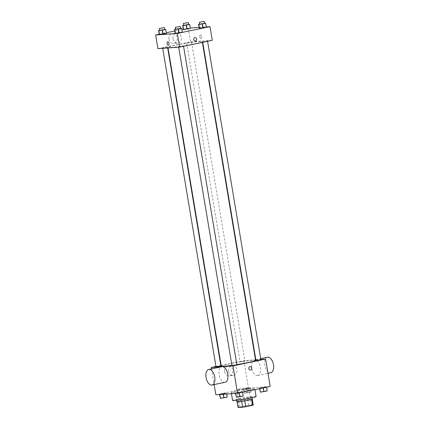 <?xml version="1.0" encoding="UTF-8"?>
<svg xmlns="http://www.w3.org/2000/svg" width="429" height="429" viewBox="0 0 429 429"><rect width="100%" height="100%" fill="white"/><g stroke="black" fill="none" stroke-linecap="round" stroke-linejoin="round"><path stroke-width="0.32" stroke-dasharray="2.15 1.61" d="M237.8 389.698A5.958 0.365 -9.5 0 0 244.423 388.744A5.958 0.365 -9.5 0 0 248.573 387.698A5.958 0.365 -9.5 0 0 242.637 388.32A5.958 0.365 -9.5 0 0 236.819 389.661A5.958 0.365 -9.5 0 0 237.8 389.698M240.744 407.298A5.958 0.365 -9.5 0 0 247.367 406.343A5.958 0.365 -9.5 0 0 251.517 405.298A5.958 0.365 -9.5 0 0 245.581 405.92A5.958 0.365 -9.5 0 0 239.763 407.266A5.958 0.365 -9.5 0 0 240.744 407.298M251.625 399.479L251.619 399.442A7.69 0.472 -9.5 0 0 252.247 399.142L247.678 399.474A7.69 0.472 -9.5 0 0 244.568 399.951L237.698 401.383L238.68 407.25L245.549 405.818A7.69 0.472 -9.5 0 1 248.659 405.341L253.228 405.008M238.68 407.25A7.69 0.472 -9.5 0 0 238.052 407.55M251.619 399.442L244.755 400.89M237.698 401.383A7.69 0.472 -9.5 0 0 237.071 401.683L241.645 401.367A7.69 0.472 -9.5 0 0 244.75 400.874M236.824 401.726A7.947 0.483 170.5 0 1 244.578 399.935A7.947 0.483 170.5 0 1 252.493 399.104M248.67 398.144A7.947 0.483 -9.5 0 0 252.166 397.147A7.947 0.483 -9.5 0 0 244.251 397.978A7.947 0.483 -9.5 0 0 236.497 399.769A7.947 0.483 -9.5 0 0 237.805 399.817A7.947 0.483 -9.5 0 0 248.67 398.144M244.568 399.951L245.549 405.818M247.678 399.474L248.659 405.341M256.086 396.493A11.921 0.729 -9.5 0 0 244.214 397.742A11.921 0.729 -9.5 0 0 232.577 400.423M233.231 392.674A11.921 0.729 -9.5 0 0 246.482 390.765A11.921 0.729 -9.5 0 0 254.778 388.669A11.921 0.729 -9.5 0 0 242.905 389.918A11.921 0.729 -9.5 0 0 231.269 392.605A11.921 0.729 -9.5 0 0 233.231 392.674M266.312 386.867L266.565 387.076L263.267 387.762L259.47 388.036L266.312 386.867L266.565 387.076L263.267 387.762L259.47 388.036L266.312 386.867L267.219 390.985M250.343 388.025L247.297 388.915L243.5 389.189L250.343 388.025L247.297 388.915L243.5 389.189L250.343 388.025L251.249 392.138L244.155 393.103L250.997 391.934M215.857 394.819L248.488 388.02L270.19 386.449M242.294 391.875L239.248 392.766L235.451 393.039L242.294 391.875L239.248 392.766L235.451 393.039L242.294 391.875L243.2 395.988M226.324 393.028L223.278 393.924L219.482 394.197L226.324 393.028L223.278 393.924L219.482 394.197L226.324 393.028L227.231 397.147M231.928 365.336A17.401 1.062 -9.5 0 0 236.835 364.596M255.604 360.387A17.401 1.062 -9.5 0 0 238.267 362.21A17.401 1.062 -9.5 0 0 221.278 366.13M221.155 365.385L243.908 360.639L255.507 359.802M255.85 359.775L260.827 359.416M215.953 366.468L220.817 365.454M240.428 361.754L244.916 360.923L240.428 361.754M260.886 359.765L255.984 360.585M236.867 364.773L231.971 365.594M216.002 366.747L220.897 365.926M243.908 360.639L248.488 388.02M211.518 368.881L214.141 384.566M224.646 371.739A4.982 4.167 85.9 0 0 229.097 375.858A4.982 4.167 85.9 0 0 232.893 370.586A4.982 4.167 85.9 0 0 228.378 365.916A4.982 4.167 85.9 0 0 224.646 371.739M257.379 375.531A7.947 4.322 -101.8 0 0 257.695 375.488A7.947 4.322 -101.8 0 0 260.306 366.827A7.947 4.322 -101.8 0 0 254.451 359.931A7.947 4.322 -101.8 0 0 251.78 368.307A7.947 4.322 -101.8 0 0 257.379 375.531M225.059 382.287A7.947 4.322 78.2 0 1 219.208 375.391A7.947 4.322 78.2 0 1 221.82 366.731M267.503 357.212A7.947 4.322 -101.8 0 0 264.832 365.588A7.947 4.322 -101.8 0 0 270.431 372.812A7.947 4.322 -101.8 0 0 270.747 372.769M228.684 371.45A4.982 4.167 85.9 0 0 233.135 375.563A4.982 4.167 85.9 0 0 236.931 370.291A4.982 4.167 85.9 0 0 232.416 365.626A4.982 4.167 85.9 0 0 228.684 371.45M250.397 370.071L250.397 370.071A1.737 1.453 -94.1 0 1 248.841 368.634A1.737 1.453 -94.1 0 1 250.145 366.607L250.145 366.607M170.806 47.474A17.401 1.062 -9.5 0 0 190.149 44.686A17.401 1.062 -9.5 0 0 202.263 41.624A17.401 1.062 -9.5 0 0 184.926 43.447A17.401 1.062 -9.5 0 0 167.937 47.367A17.401 1.062 -9.5 0 0 170.806 47.474M167.144 47.152L162.655 47.989L167.144 47.152M203.051 41.838L207.539 41.007L203.051 41.838M179.038 46.847L183.526 46.01L179.038 46.847M187.082 42.997L191.57 42.16L187.082 42.997M157.936 48.681L190.567 41.881L212.264 40.31M183.703 25.231L185.929 24.764L186.583 28.673L183.285 29.365L190.379 28.4L189.473 24.281M175.654 29.081L177.879 28.614L178.534 32.524L175.236 33.215L182.33 32.25L181.429 28.132M183.263 29.236L190.32 28.046M199.12 27.408L206.29 26.888M159.245 34.24L166.259 32.781M174.866 30.985L181.875 29.526M199.673 24.072L201.898 23.611L202.552 27.52L199.254 28.207L206.349 27.247L205.443 23.128M159.685 30.234L161.91 29.773L162.564 33.682L159.266 34.368L166.361 33.408L165.46 29.29M188.277 28.191L190.567 41.881M169.01 39.291A4.982 4.167 85.9 0 0 173.466 43.404A4.982 4.167 85.9 0 0 177.263 38.138A4.982 4.167 85.9 0 0 172.748 33.467A4.982 4.167 85.9 0 0 169.01 39.291M200.965 38.412A1.737 0.944 -101.8 0 0 201.035 38.401A1.737 0.944 -101.8 0 0 201.603 36.508A1.737 0.944 -101.8 0 0 200.327 34.996A1.737 0.944 -101.8 0 0 199.742 36.83A1.737 0.944 -101.8 0 0 200.965 38.412A1.737 0.944 -101.8 0 0 201.035 38.401A1.737 0.944 -101.8 0 0 201.603 36.508A1.737 0.944 -101.8 0 0 200.322 34.996A1.737 0.944 -101.8 0 0 199.737 36.83A1.737 0.944 -101.8 0 0 200.965 38.412M167.696 41.801L167.691 41.801A1.737 0.944 78.2 0 1 167.76 41.79A1.737 0.944 78.2 0 1 168.988 43.372A1.737 0.944 78.2 0 1 168.404 45.201L168.404 45.201M173.048 38.996A4.982 4.167 85.9 0 0 177.499 43.115A4.982 4.167 85.9 0 0 181.301 37.843A4.982 4.167 85.9 0 0 176.78 33.178A4.982 4.167 85.9 0 0 173.048 38.996M195.334 41.05L195.34 41.05A1.737 1.453 -94.1 0 1 193.785 39.613A1.737 1.453 -94.1 0 1 195.088 37.58L195.088 37.58M161.91 29.773L164.58 29.408M164.607 29.569L159.711 30.384M162.564 33.682L166.114 33.199M185.929 24.764L188.599 24.405M188.626 24.56L183.73 25.381M186.583 28.673L190.127 28.196M177.879 28.614L180.55 28.255M180.577 28.411L175.681 29.231M178.534 32.524L182.084 32.046M201.898 23.611L204.569 23.246M204.595 23.407L199.7 24.228M202.552 27.52L206.097 27.038M220.136 398.107L226.979 396.938M221.643 398.053L226.131 397.216L221.643 398.053M226.576 393.232L226.71 394.036M223.278 393.924L223.337 394.278M219.482 394.197L219.541 394.551M222.78 393.511L223.434 397.42M221.648 398.069L226.137 397.233L221.648 398.069M245.661 393.044L250.15 392.213L245.661 393.044M250.595 388.229L251.249 392.138M247.297 388.915L247.951 392.825M243.747 389.398L244.401 393.307M243.5 389.189L244.155 393.103M246.798 388.502L247.453 392.417M245.661 393.061L250.15 392.229L245.661 393.061M236.106 396.954L242.948 395.785M237.612 396.895L242.101 396.064L237.618 396.911M235.451 393.039L235.51 393.398M238.749 392.353L239.403 396.267M260.124 391.945L266.967 390.776M261.631 391.891L266.119 391.055L261.631 391.891M259.717 388.24L259.781 388.62M259.47 388.036L259.572 388.663M262.768 387.349L263.422 391.259M261.631 391.908L266.119 391.071L261.631 391.908M251.517 405.298L248.573 387.698M239.763 407.266L236.819 389.661M236.497 399.769L236.583 400.305M252.166 397.147L252.257 397.683M231.269 392.605L231.451 393.693M254.778 388.669L254.939 389.629M257.695 375.488L267.996 373.343M254.451 359.931L255.491 359.716M255.829 359.641L260.693 358.628M232.416 365.626L228.378 365.916M233.135 375.563L229.097 375.858M167.937 47.367L168.034 47.951M202.263 41.624L202.386 42.369M167.691 47.978L167.557 47.169M162.714 48.338L162.655 47.989M202.644 41.828L202.724 42.299M207.539 41.007L207.588 41.286M178.625 46.831L178.684 47.179M183.526 46.01L183.569 46.289M186.674 42.98L240.015 361.744M191.57 42.16L244.916 360.923M176.78 33.178L172.748 33.467M177.499 43.115L173.466 43.404"/><path stroke-width="0.64" d="M251.625 399.479L252.601 405.308A7.69 0.472 -9.5 0 0 253.228 405.008L252.263 399.265L253.228 405.008M252.601 405.308L245.731 406.74A7.69 0.472 -9.5 0 1 242.621 407.218L238.052 407.55L237.092 401.801L238.052 407.55M244.755 400.89L245.731 406.74M241.645 401.367L242.621 407.218M252.257 397.683L252.493 399.104A7.947 0.483 170.5 0 1 248.997 400.101A7.947 0.483 170.5 0 1 240.991 401.458A7.947 0.483 170.5 0 1 236.824 401.726L236.583 400.305M231.451 393.693L232.577 400.423A11.921 0.729 -9.5 0 0 234.54 400.498A11.921 0.729 -9.5 0 0 247.79 398.584A11.921 0.729 -9.5 0 0 256.086 396.493L254.939 389.629M260.827 359.416L265.605 359.073L270.19 386.449L237.553 393.248L215.857 394.819L214.141 384.566M265.605 359.073L232.974 365.873L237.553 393.248M248.847 368.634A1.737 1.453 -94.1 0 1 250.145 366.607A1.737 1.453 -94.1 0 1 251.721 368.232A1.737 1.453 -94.1 0 1 250.397 370.071A1.737 1.453 -94.1 0 1 248.847 368.634M168.034 47.951L221.278 366.13A17.401 1.062 -9.5 0 0 224.147 366.237A17.401 1.062 -9.5 0 0 231.928 365.336M236.835 364.596A17.401 1.062 -9.5 0 0 255.604 360.387L202.386 42.369M255.507 359.802L255.85 359.775M232.974 365.873L211.277 367.444L215.953 366.468M220.817 365.454L221.155 365.385M202.724 42.299L255.984 360.585L260.886 359.765L207.588 41.286M178.684 47.179L231.971 365.594L232.379 365.605L236.867 364.773L183.569 46.289M167.691 47.978L220.897 365.926L216.002 366.747L162.714 48.338M211.277 367.444L211.518 368.881M208.767 369.455L221.82 366.731A7.947 4.322 78.2 0 1 222.131 366.688A7.947 4.322 78.2 0 1 227.729 373.911A7.947 4.322 78.2 0 1 225.059 382.287L212.006 385.011A7.947 4.322 78.2 0 1 206.156 378.115A7.947 4.322 78.2 0 1 208.767 369.455A7.947 4.322 78.2 0 1 209.079 369.407A7.947 4.322 78.2 0 1 214.677 376.635A7.947 4.322 78.2 0 1 212.006 385.011M267.996 373.343L270.747 372.769A7.947 4.322 -101.8 0 0 273.359 364.108A7.947 4.322 -101.8 0 0 267.503 357.212L260.693 358.628M250.145 366.607A1.737 1.453 -94.1 0 1 251.721 368.232A1.737 1.453 -94.1 0 1 250.397 370.071M206.29 26.888L209.974 26.619L212.264 40.31L179.633 47.11L157.936 48.681L155.641 34.99L159.245 34.24M209.974 26.619L177.343 33.424L179.633 47.11M193.785 39.613A1.737 1.453 -94.1 0 1 195.088 37.58A1.737 1.453 -94.1 0 1 196.664 39.211A1.737 1.453 -94.1 0 1 195.34 41.05A1.737 1.453 -94.1 0 1 193.785 39.613M190.379 28.4L183.537 29.569L190.379 28.4L189.725 24.491L182.883 25.66L182.631 25.45L183.703 25.231M182.33 32.25L175.488 33.419L182.33 32.25L181.676 28.341L174.834 29.51L174.582 29.301L175.654 29.081M190.32 28.046L199.12 27.408M166.259 32.781L174.866 30.985M181.875 29.526L183.263 29.236M177.343 33.424L155.641 34.99M206.349 27.247L199.506 28.416L206.349 27.247L205.695 23.332L198.852 24.501L198.6 24.297L199.673 24.072M166.361 33.408L159.518 34.572L166.361 33.408L165.707 29.494L158.864 30.663L158.612 30.459L159.685 30.234M167.76 41.79A1.737 0.944 78.2 0 1 168.983 43.372A1.737 0.944 78.2 0 1 168.404 45.201A1.737 0.944 78.2 0 1 167.122 43.694A1.737 0.944 78.2 0 1 167.691 41.801A1.737 0.944 78.2 0 1 167.76 41.79M168.404 45.201A1.737 0.944 78.2 0 1 167.122 43.694A1.737 0.944 78.2 0 1 167.696 41.801M195.088 37.58A1.737 1.453 -94.1 0 1 196.664 39.211A1.737 1.453 -94.1 0 1 195.334 41.05M164.58 29.408L165.707 29.494M159.384 28.432L159.711 30.384L160.119 30.4L164.607 29.569L164.28 27.612L159.384 28.432L164.28 27.612M162.409 30.18L163.063 34.095M158.864 30.663L159.518 34.572M158.612 30.459L159.266 34.368M188.599 24.405L189.725 24.491M183.403 23.423L183.73 25.381L184.138 25.397L188.626 24.56L188.299 22.603L183.403 23.423L188.299 22.603M186.427 25.177L187.082 29.086M182.883 25.66L183.537 29.569M182.631 25.45L183.285 29.365M180.55 28.255L181.676 28.341M175.354 27.274L175.681 29.231L176.088 29.247L180.577 28.411L180.25 26.453L175.354 27.274L180.25 26.453M178.378 29.027L179.032 32.936M174.834 29.51L175.488 33.419M174.582 29.301L175.236 33.215M204.569 23.246L205.695 23.332M199.372 22.27L199.7 24.228L200.107 24.239L204.595 23.407L204.268 21.45L199.372 22.27L204.268 21.45M202.397 24.024L203.051 27.933M198.852 24.501L199.506 28.416M198.6 24.297L199.254 28.207M226.71 394.036L227.231 397.147L220.388 398.316L219.541 394.551M223.337 394.278L223.933 397.833M219.755 394.541L220.388 398.316M242.567 392.208L243.2 395.988L239.902 396.675L236.358 397.157L235.51 393.398M239.269 392.894L239.902 396.675M235.725 393.382L236.358 397.157M266.586 387.199L267.219 390.985L260.371 392.154L259.572 388.663M263.288 387.886L263.921 391.672M259.781 388.62L260.371 392.154M255.491 359.716L255.829 359.641"/></g></svg>
